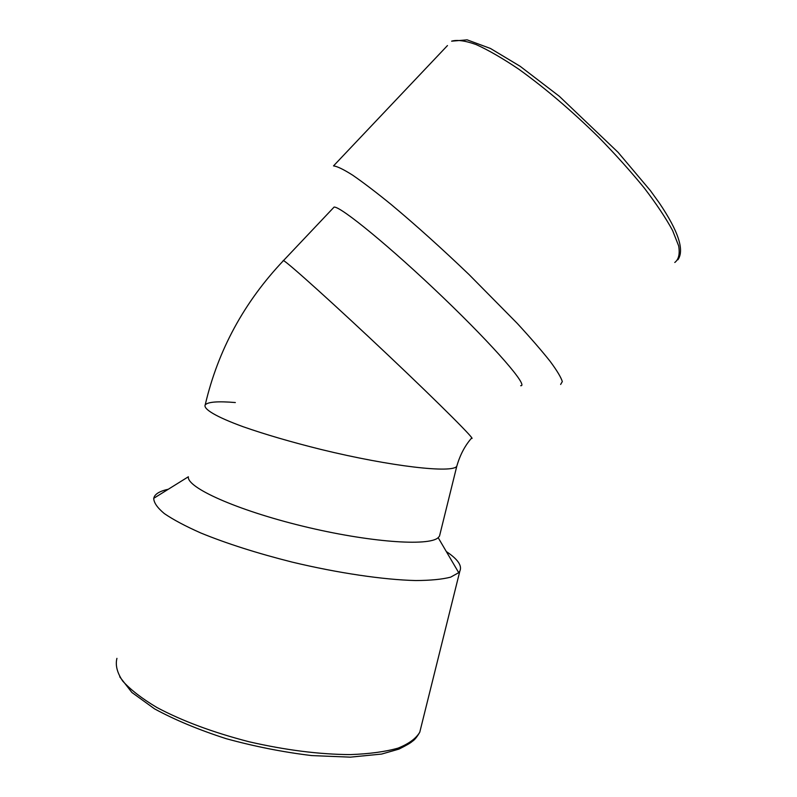 <?xml version="1.0" encoding="UTF-8"?>
<svg xmlns="http://www.w3.org/2000/svg" width="797" height="797" viewBox="0 0 797 797"><rect width="100%" height="100%" fill="white"/><g stroke="black" fill="none" stroke-linecap="round" stroke-linejoin="round"><path stroke-width="1.2" d="M520.67 385.708C528.909 386.655 495.256 347.452 443.192 297.54C391.188 247.608 340.618 206.204 334.092 207.081L332.917 208.336M334.092 207.081L283.493 260.579C244.061 302.193 217.97 350.281 205.218 404.856C203.006 408.971 216.107 416.861 243.075 426.704C265.072 434.405 291.025 441.986 320.932 449.438C391.337 466.653 453.154 473.518 456.801 466.185C460.038 454.987 464.93 445.672 471.465 438.23C477.373 441.687 441.06 405.215 388.577 355.592C336.115 305.978 287.587 262.263 283.483 260.579L283.114 260.968L283.214 260.46M560.63 384.453L562.323 381.574C561.028 377.32 556.954 370.555 550.089 361.28C541.621 350.63 530.663 337.978 517.213 323.353L468.935 274.457C441.508 248.216 415.576 224.884 391.138 204.48C376.104 192.256 363.283 182.493 352.673 175.181C343.577 169.412 337.191 166.324 333.515 165.896L447.466 45.559M456.801 466.185L439.506 536.132L438.171 537.666C428.925 546.563 368.553 542.259 302.551 526.12C236.51 510.07 186.508 487.465 188.361 476.765L153.721 498.324L154.329 496.601C156.182 493.283 160.855 490.822 168.326 489.238M205.218 404.856C207.947 401.877 217.989 401.1 235.344 402.545M446.32 551.554C457.787 559.195 462.3 565.711 459.859 571.08L458.713 572.674L450.674 577.148C442.215 579.329 430.579 580.465 415.775 580.545C383.805 579.798 338.197 573.123 292.12 562.094C257.112 553.257 226.677 543.564 200.824 532.994C185.412 526.159 173.228 519.684 164.282 513.547C157.348 507.759 153.821 502.678 153.721 498.324M440.044 533.94L439.506 536.132M674.78 262.472C678.725 259.463 680.02 253.934 678.655 245.884L672.588 230.492C665.844 218.069 656.389 203.893 644.245 187.982C630.706 171.375 615.404 154.349 598.348 136.905C571.31 110.434 544.819 87.889 518.857 69.249C502.678 58.35 488.461 50.131 476.227 44.602C465.398 40.717 457.199 39.571 451.62 41.165L467.142 39.85L490.454 48.468L520.132 66.281L559.305 96.268L618.123 152.376L650.402 190.632L659.298 202.966C678.466 231.339 684.653 250.288 677.868 259.812M420.975 727.392L419.78 732.184C416.064 738.5 408.801 743.83 397.982 748.154C385.16 751.77 369.29 753.912 350.371 754.6C319.378 754.42 285.615 750.136 249.082 741.768C212.958 732.423 182.174 720.966 156.72 707.397C141.796 698.461 130.449 689.674 122.698 681.046C117.129 672.728 115.206 665.156 116.93 658.352M119.749 676.852L131.894 692.473L154.568 708.872C174.702 719.821 198.543 729.753 226.099 738.66C254.811 746.53 283.373 752.179 311.786 755.586L350.341 757.15L381.653 754.062L398.958 749.1C406.37 745.404 410.824 742.824 412.318 741.34C414.56 740.005 417.05 736.956 419.78 732.184L459.859 571.08M153.97 498.175L154.329 496.601M438.171 537.666L458.713 572.674"/></g></svg>
